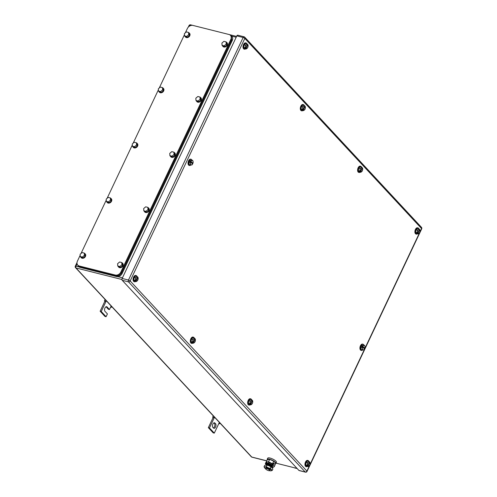 <?xml version="1.0" encoding="UTF-8"?>
<svg xmlns="http://www.w3.org/2000/svg" width="497" height="497" viewBox="0 0 497 497"><rect width="100%" height="100%" fill="white"/><g stroke="black" fill="none" stroke-linecap="round" stroke-linejoin="round"><path stroke-width="0.75" d="M104.78 301.207L104.469 300.704L105.954 301.555L104.78 301.207M105.066 299.442L104.469 300.704M110.601 307.177L111.44 307.301L110.794 306.761L111.154 305.997M105.991 300.443L105.681 301.101M106.315 300.791L101.251 311.507L106.091 316.719L107.408 313.93L104.985 311.327A2.522 1.392 -75.9 0 1 104.799 308.382A2.522 1.392 -75.9 0 1 106.638 306.686A2.522 1.392 -75.9 0 1 107.06 306.947L109.477 309.55L110.794 306.761M111.757 306.643L111.44 307.301M109.477 309.55L108.365 309.271L106.035 306.761M106.091 316.719L104.973 316.434L100.133 311.228L101.251 311.507M104.842 301.275L100.133 311.228M212.989 417.629L212.679 417.12L214.164 417.971L212.989 417.629M213.275 415.865L212.679 417.12M218.804 423.593L219.649 423.724L219.003 423.177L219.363 422.413M214.201 416.859L213.89 417.523M214.524 417.207L209.454 427.929L214.294 433.135L219.003 423.177M219.966 423.059L219.649 423.724M214.294 433.135L213.182 432.856L208.342 427.65L209.454 427.929M213.051 417.691L208.342 427.65M214.977 423.053A2.522 1.392 -75.9 0 0 214.555 422.792A2.522 1.392 -75.9 0 0 212.716 424.488A2.522 1.392 -75.9 0 0 212.902 427.432L213.486 428.054A2.522 1.392 -75.9 0 0 213.903 428.315A2.522 1.392 -75.9 0 0 215.748 426.619A2.522 1.392 -75.9 0 0 215.555 423.674L214.064 422.823M215.555 423.674L214.443 423.394A2.522 1.392 -75.9 0 1 214.779 425.83A2.522 1.392 -75.9 0 1 213.393 427.96M214.443 423.394L213.952 422.866M309.768 462.167L307.91 466.105A2.292 1.267 -75.9 0 0 309.059 465.875A2.292 1.267 -75.9 0 0 310.004 463.887L309.768 462.167A2.292 1.267 -75.9 0 1 309.985 462.732A2.292 1.267 -75.9 0 1 310.004 463.887L309.643 465.142L308.146 466.528L306.829 466.198L305.711 464.999L306.09 462.403L307.593 461.011L308.91 461.346L308.326 462.08A2.292 1.267 -75.9 0 1 309.482 461.856L308.91 461.346M306.09 462.403L307.413 462.738L307.382 464.074L307.028 465.329L305.711 464.999M307.413 462.738L308.326 462.08A2.292 1.267 -75.9 0 0 307.382 464.074A2.292 1.267 -75.9 0 0 307.401 465.229A2.292 1.267 -75.9 0 0 307.618 465.795L307.028 465.329M308.146 466.528L306.866 465.627L307.593 465.813M307.618 465.795L309.482 461.856M309.768 462.142L309.389 462.048M307.575 466.385A3.212 1.771 -75.9 0 1 306.425 466.72A3.212 1.771 -75.9 0 1 305.891 466.397A3.212 1.771 -75.9 0 1 305.649 462.645A3.212 1.771 -75.9 0 1 307.991 460.489A3.212 1.771 -75.9 0 1 308.525 460.818A3.212 1.771 -75.9 0 1 308.848 461.328M306.245 466.658A3.212 1.771 -75.9 0 1 306.053 466.627A3.212 1.771 -75.9 0 1 305.518 466.298A3.212 1.771 -75.9 0 1 305.276 462.552A3.212 1.771 -75.9 0 1 307.624 460.396A3.212 1.771 -75.9 0 1 307.805 460.464M137.874 277.233L136.016 281.165A2.292 1.267 -75.9 0 0 137.166 280.942A2.292 1.267 -75.9 0 0 138.11 278.947L137.874 277.233A2.292 1.267 -75.9 0 1 138.091 277.792A2.292 1.267 -75.9 0 1 138.11 278.947L137.166 280.942L136.253 281.594L134.929 281.265L133.817 280.06L134.196 277.469L135.7 276.077L137.017 276.407L136.433 277.146A2.292 1.267 -75.9 0 1 137.588 276.916L137.017 276.407M134.196 277.469L135.519 277.798L135.488 279.134L135.134 280.389L133.817 280.06M135.519 277.798L136.433 277.146A2.292 1.267 -75.9 0 0 135.488 279.134A2.292 1.267 -75.9 0 0 135.507 280.289A2.292 1.267 -75.9 0 0 135.724 280.855L135.134 280.389M136.253 281.594L134.973 280.693L135.7 280.873L137.588 276.916M137.874 277.202L137.495 277.109M135.681 281.451A3.212 1.771 -75.9 0 1 134.532 281.787A3.212 1.771 -75.9 0 1 133.997 281.457A3.212 1.771 -75.9 0 1 133.755 277.711A3.212 1.771 -75.9 0 1 136.097 275.555A3.212 1.771 -75.9 0 1 136.632 275.878A3.212 1.771 -75.9 0 1 136.955 276.394M134.352 281.718A3.212 1.771 -75.9 0 1 134.159 281.693A3.212 1.771 -75.9 0 1 133.625 281.364A3.212 1.771 -75.9 0 1 133.382 277.618A3.212 1.771 -75.9 0 1 135.731 275.462A3.212 1.771 -75.9 0 1 135.911 275.524M246.201 48.998L245.94 48.588A2.292 1.267 -75.9 0 0 247.115 48.346A2.292 1.267 -75.9 0 0 248.059 46.351L247.823 44.631A2.292 1.267 -75.9 0 1 248.04 45.196A2.292 1.267 -75.9 0 1 248.059 46.351L247.699 47.606L246.201 48.998L244.878 48.663L243.76 47.464L244.145 44.873L245.642 43.481L246.966 43.811L246.382 44.55A2.292 1.267 -75.9 0 1 247.531 44.32L246.966 43.811M244.145 44.873L245.462 45.202L245.437 46.538L245.083 47.793L243.76 47.464M245.462 45.202L246.382 44.55A2.292 1.267 -75.9 0 0 245.437 46.538A2.292 1.267 -75.9 0 0 245.456 47.693A2.292 1.267 -75.9 0 0 245.673 48.259L245.083 47.793M247.823 44.631L245.959 48.569L244.922 48.097L245.648 48.277M245.673 48.259L247.531 44.32M247.823 44.606L247.444 44.513M245.63 48.855A3.212 1.771 -75.9 0 1 244.481 49.191A3.212 1.771 -75.9 0 1 243.946 48.861A3.212 1.771 -75.9 0 1 243.704 45.115A3.212 1.771 -75.9 0 1 246.046 42.959A3.212 1.771 -75.9 0 1 246.58 43.282A3.212 1.771 -75.9 0 1 246.903 43.798M244.3 49.122A3.212 1.771 -75.9 0 1 244.108 49.097A3.212 1.771 -75.9 0 1 243.573 48.768A3.212 1.771 -75.9 0 1 243.331 45.022A3.212 1.771 -75.9 0 1 245.673 42.866A3.212 1.771 -75.9 0 1 245.853 42.928M419.716 229.571L417.859 233.509A2.292 1.267 -75.9 0 0 419.008 233.279A2.292 1.267 -75.9 0 0 419.953 231.291L419.716 229.571A2.292 1.267 -75.9 0 1 419.934 230.136A2.292 1.267 -75.9 0 1 419.953 231.291L419.592 232.546L418.095 233.932L416.772 233.602L415.654 232.397L416.039 229.807L417.542 228.415L418.859 228.75L418.275 229.484A2.292 1.267 -75.9 0 1 419.425 229.26L418.859 228.75M416.039 229.807L417.356 230.142L417.331 231.478L416.977 232.733L415.654 232.397M417.356 230.142L418.275 229.484A2.292 1.267 -75.9 0 0 417.331 231.478A2.292 1.267 -75.9 0 0 417.35 232.633A2.292 1.267 -75.9 0 0 417.567 233.199L416.977 232.733M418.095 233.932L416.815 233.031L417.542 233.217M417.567 233.199L419.425 229.26M419.716 229.546L419.338 229.452M417.523 233.789A3.212 1.771 -75.9 0 1 416.374 234.124A3.212 1.771 -75.9 0 1 415.84 233.795A3.212 1.771 -75.9 0 1 415.598 230.049A3.212 1.771 -75.9 0 1 417.94 227.893A3.212 1.771 -75.9 0 1 418.474 228.222A3.212 1.771 -75.9 0 1 418.797 228.732M416.194 234.062A3.212 1.771 -75.9 0 1 416.001 234.031A3.212 1.771 -75.9 0 1 415.467 233.702A3.212 1.771 -75.9 0 1 415.225 229.956A3.212 1.771 -75.9 0 1 417.567 227.8A3.212 1.771 -75.9 0 1 417.753 227.862M194.762 338.718L195.141 338.817L193.277 342.781A2.292 1.267 -75.9 0 0 194.433 342.551A2.292 1.267 -75.9 0 0 195.377 340.557L195.141 338.817A2.292 1.267 -75.9 0 1 195.358 339.408A2.292 1.267 -75.9 0 1 195.377 340.557L194.433 342.551L193.519 343.203L192.196 342.874L191.078 341.669L191.463 339.078L192.96 337.687L194.284 338.022L193.7 338.755A2.292 1.267 -75.9 0 1 194.849 338.532L194.284 338.022M191.463 339.078L192.78 339.408L192.755 340.749L192.401 342.004L191.078 341.669M192.78 339.408L193.7 338.755A2.292 1.267 -75.9 0 0 192.755 340.749A2.292 1.267 -75.9 0 0 192.774 341.905A2.292 1.267 -75.9 0 0 192.991 342.464L192.401 342.004M193.519 343.203L192.24 342.303L192.966 342.489M192.991 342.464L194.849 338.532M192.948 343.06A3.212 1.771 -75.9 0 1 191.799 343.396A3.212 1.771 -75.9 0 1 191.264 343.067A3.212 1.771 -75.9 0 1 191.022 339.321A3.212 1.771 -75.9 0 1 193.364 337.165A3.212 1.771 -75.9 0 1 193.898 337.494A3.212 1.771 -75.9 0 1 194.221 338.003M191.618 343.334A3.212 1.771 -75.9 0 1 191.426 343.303A3.212 1.771 -75.9 0 1 190.891 342.973A3.212 1.771 -75.9 0 1 190.649 339.227A3.212 1.771 -75.9 0 1 192.991 337.072A3.212 1.771 -75.9 0 1 193.171 337.134M304.742 106.159L305.121 106.252L303.263 110.216A2.292 1.267 -75.9 0 0 304.412 109.992A2.292 1.267 -75.9 0 0 305.357 107.998L305.121 106.252A2.292 1.267 -75.9 0 1 305.338 106.843A2.292 1.267 -75.9 0 1 305.357 107.998L304.996 109.253L303.499 110.645L302.176 110.309L301.058 109.11L301.443 106.513L302.946 105.128L304.263 105.457L303.679 106.196A2.292 1.267 -75.9 0 1 304.829 105.967L304.263 105.457M301.443 106.513L302.76 106.849L302.735 108.184L302.381 109.439L301.058 109.11M302.76 106.849L303.679 106.196A2.292 1.267 -75.9 0 0 302.735 108.184A2.292 1.267 -75.9 0 0 302.754 109.34A2.292 1.267 -75.9 0 0 302.971 109.905L302.381 109.439M303.499 110.645L302.219 109.738L302.946 109.924M304.829 105.967L302.971 109.905M302.928 110.502A3.212 1.771 -75.9 0 1 301.778 110.837A3.212 1.771 -75.9 0 1 301.244 110.508A3.212 1.771 -75.9 0 1 301.002 106.762A3.212 1.771 -75.9 0 1 303.344 104.6A3.212 1.771 -75.9 0 1 303.878 104.929A3.212 1.771 -75.9 0 1 304.201 105.445M301.598 110.769A3.212 1.771 -75.9 0 1 301.406 110.744A3.212 1.771 -75.9 0 1 300.871 110.415A3.212 1.771 -75.9 0 1 300.629 106.669A3.212 1.771 -75.9 0 1 302.971 104.507A3.212 1.771 -75.9 0 1 303.158 104.575M364.593 345.347L364.003 345.434A2.292 1.267 -75.9 0 1 364.966 346.484L364.593 345.347L361.766 345.111L360.673 347.403L361.089 349.602L363.922 349.838L364.475 349.024A2.292 1.267 -75.9 0 1 364.059 349.553A2.292 1.267 -75.9 0 1 363.332 349.925A2.292 1.267 -75.9 0 1 362.369 348.875L361.99 347.738L360.673 347.403M362.86 346.347L363.083 345.44L364.003 345.434A2.292 1.267 -75.9 0 0 363.276 345.806A2.292 1.267 -75.9 0 0 362.86 346.347L364.761 348.422A2.292 1.267 -75.9 0 0 364.966 346.484L364.761 348.428L363.941 348.434M362.412 349.931L362.369 348.875A2.292 1.267 -75.9 0 1 362.574 346.943L361.99 347.738M363.083 345.44L361.766 345.111M364.481 349.018L362.574 346.943L361.822 346.744L362.102 346.148L364.034 348.248M362.835 346.328L362.102 346.148M362.723 349.938A3.212 1.771 -75.9 0 1 361.4 350.422A3.212 1.771 -75.9 0 1 360.834 345.837A3.212 1.771 -75.9 0 1 362.965 344.191A3.212 1.771 -75.9 0 1 363.879 345.166M361.22 350.36A3.212 1.771 -75.9 0 1 361.027 350.329A3.212 1.771 -75.9 0 1 360.462 345.744A3.212 1.771 -75.9 0 1 362.593 344.098A3.212 1.771 -75.9 0 1 362.779 344.166M192.699 160.407L192.109 160.5A2.292 1.267 -75.9 0 1 193.072 161.55L192.699 160.407L189.873 160.177L188.779 162.469L189.195 164.662L192.028 164.898L192.587 164.078A2.292 1.267 -75.9 0 1 192.165 164.619A2.292 1.267 -75.9 0 1 191.438 164.992A2.292 1.267 -75.9 0 1 190.475 163.942L190.096 162.799L188.779 162.469M190.96 161.407L191.19 160.506L192.109 160.5A2.292 1.267 -75.9 0 0 191.382 160.873A2.292 1.267 -75.9 0 0 190.96 161.407L192.867 163.482A2.292 1.267 -75.9 0 0 193.072 161.55L192.867 163.494L192.047 163.494M190.519 164.998L190.475 163.942A2.292 1.267 -75.9 0 1 190.68 162.003L190.096 162.799M191.19 160.506L189.873 160.177M192.587 164.078L190.68 162.003M190.655 161.991L189.929 161.805L190.208 161.208L192.134 163.308M190.941 161.395L190.208 161.208M190.829 165.004A3.212 1.771 -75.9 0 1 189.506 165.489A3.212 1.771 -75.9 0 1 188.941 160.904A3.212 1.771 -75.9 0 1 191.072 159.257A3.212 1.771 -75.9 0 1 191.985 160.227M189.326 165.42A3.212 1.771 -75.9 0 1 189.133 165.395A3.212 1.771 -75.9 0 1 188.568 160.811A3.212 1.771 -75.9 0 1 190.699 159.164A3.212 1.771 -75.9 0 1 190.885 159.226M252.47 400.52L250.612 404.459A2.292 1.267 -75.9 0 0 251.762 404.229A2.292 1.267 -75.9 0 0 252.706 402.241L252.47 400.52A2.292 1.267 -75.9 0 1 252.687 401.085A2.292 1.267 -75.9 0 1 252.706 402.241L252.346 403.496L250.848 404.887L249.531 404.552L248.413 403.353L248.792 400.756L250.295 399.371L251.612 399.7L251.028 400.439A2.292 1.267 -75.9 0 1 252.184 400.209L251.612 399.7M248.792 400.756L250.115 401.091L250.084 402.427L249.73 403.682L248.413 403.353M250.115 401.091L251.028 400.439A2.292 1.267 -75.9 0 0 250.084 402.427A2.292 1.267 -75.9 0 0 250.103 403.583A2.292 1.267 -75.9 0 0 250.32 404.148L249.73 403.682M250.848 404.887L249.569 403.98L250.295 404.167M250.32 404.148L252.184 400.209M252.47 400.495L252.091 400.402M250.277 404.744A3.212 1.771 -75.9 0 1 249.127 405.08A3.212 1.771 -75.9 0 1 248.593 404.751A3.212 1.771 -75.9 0 1 248.351 400.998A3.212 1.771 -75.9 0 1 250.693 398.842A3.212 1.771 -75.9 0 1 251.227 399.172A3.212 1.771 -75.9 0 1 251.55 399.687M248.947 405.012A3.212 1.771 -75.9 0 1 248.755 404.98A3.212 1.771 -75.9 0 1 248.22 404.657A3.212 1.771 -75.9 0 1 247.978 400.905A3.212 1.771 -75.9 0 1 250.326 398.749A3.212 1.771 -75.9 0 1 250.507 398.818M362.419 167.924L360.561 171.863A2.292 1.267 -75.9 0 0 361.71 171.633A2.292 1.267 -75.9 0 0 362.655 169.645L362.419 167.924A2.292 1.267 -75.9 0 1 362.636 168.489A2.292 1.267 -75.9 0 1 362.655 169.645L362.294 170.9L360.797 172.291L359.474 171.956L358.356 170.757L358.741 168.16L360.244 166.775L361.561 167.104L360.977 167.843A2.292 1.267 -75.9 0 1 362.127 167.613L361.561 167.104M358.741 168.16L360.058 168.495L360.033 169.831L359.679 171.086L358.356 170.757M360.058 168.495L360.977 167.843A2.292 1.267 -75.9 0 0 360.033 169.831A2.292 1.267 -75.9 0 0 360.052 170.987A2.292 1.267 -75.9 0 0 360.269 171.552L359.679 171.086M360.797 172.291L359.517 171.384L360.244 171.571M360.269 171.552L362.127 167.613M362.419 167.899L362.04 167.806M360.226 172.148A3.212 1.771 -75.9 0 1 359.076 172.478A3.212 1.771 -75.9 0 1 358.542 172.155A3.212 1.771 -75.9 0 1 358.3 168.402A3.212 1.771 -75.9 0 1 360.642 166.246A3.212 1.771 -75.9 0 1 361.176 166.576A3.212 1.771 -75.9 0 1 361.499 167.085M358.896 172.416A3.212 1.771 -75.9 0 1 358.704 172.384A3.212 1.771 -75.9 0 1 358.169 172.061A3.212 1.771 -75.9 0 1 357.927 168.309A3.212 1.771 -75.9 0 1 360.269 166.153A3.212 1.771 -75.9 0 1 360.455 166.222M421.456 227.322A1.379 1.081 -42.9 0 1 421.555 228.539L306.904 471.094L130.171 280.954A1.379 1.081 137.1 0 1 128.493 281.867L305.226 472.007A1.379 0.758 104.1 0 0 305.456 472.15L299.144 470.56A1.379 0.758 104.1 0 1 298.914 470.423L122.181 280.277A1.379 0.758 104.1 0 1 122.163 278.457L236.82 35.902L243.132 37.492A1.379 0.385 25.3 0 1 244.822 38.399A1.379 1.081 -42.9 0 0 244.723 37.182A1.379 1.379 0 0 0 244.046 36.784A1.379 0.758 104.1 0 0 243.132 37.492L128.475 280.047A1.379 0.385 25.3 0 1 130.171 280.954L244.822 38.399L421.555 228.539A1.379 0.385 25.3 0 1 421.692 228.85A1.379 1.379 0 0 0 421.456 227.322L244.723 37.182M237.964 35.337A1.379 0.758 104.1 0 0 237.734 35.194A1.379 0.758 104.1 0 0 236.82 35.902M294.845 467.969A4.591 3.603 137.1 0 1 294.528 467.907L297.181 468.553M258.21 458.75A4.591 3.603 137.1 0 0 258.515 458.843L266.79 460.924M78.358 265.746L77.787 265.137A4.591 3.603 -42.9 0 1 77.439 261.08L80.179 255.278M81.017 253.501L106.252 200.117M107.097 198.34L132.326 144.956M133.171 143.179L158.406 89.795M159.245 88.012L184.48 34.628M185.319 32.852L187.388 28.478A4.591 3.603 -42.9 0 1 192.979 25.434L228.993 34.492A4.591 3.603 -42.9 0 1 230.471 35.349A4.591 3.603 -42.9 0 1 230.819 39.406L120.87 272.002A4.591 3.603 -42.9 0 1 115.279 275.052L79.265 265.994A4.591 3.603 -42.9 0 1 77.787 265.137M230.819 39.406L231.397 40.033L231.049 35.97L230.471 35.349M231.397 40.033L121.454 272.629L120.87 272.002M78.371 265.758L79.849 266.616L115.857 275.68C118.224 276.009 120.088 274.99 121.454 272.629M198.11 101.015L200.123 99.294L199.993 97.033L197.849 96.493L195.837 98.213L195.967 100.475L196.744 101.307L198.887 101.848L198.11 101.015L195.967 100.475M199.993 97.033L200.769 97.866L200.9 100.127L198.887 101.848M200.123 99.294L200.9 100.127M200.291 97.35A2.752 2.162 137.1 0 1 200.776 97.71A2.752 2.162 137.1 0 1 200.658 100.692A2.752 2.162 137.1 0 1 197.626 101.978A2.752 2.162 137.1 0 1 196.737 101.463A2.752 2.162 137.1 0 1 196.408 100.953M200.869 97.822A2.752 2.162 137.1 0 1 200.968 97.921A2.752 2.162 137.1 0 1 200.85 100.897A2.752 2.162 137.1 0 1 197.818 102.183A2.752 2.162 137.1 0 1 196.93 101.674A2.752 2.162 137.1 0 1 196.843 101.562M224.19 45.854L226.203 44.134L226.073 41.872L223.93 41.332L221.917 43.053L222.047 45.314L222.818 46.146L224.961 46.687L224.19 45.854L222.047 45.314M226.073 41.872L226.843 42.705L226.974 44.966L224.961 46.687M226.203 44.134L226.974 44.966M226.365 42.189A2.752 2.162 137.1 0 1 226.849 42.549A2.752 2.162 137.1 0 1 226.731 45.531A2.752 2.162 137.1 0 1 223.7 46.817A2.752 2.162 137.1 0 1 222.818 46.302A2.752 2.162 137.1 0 1 222.488 45.792M226.943 42.661A2.752 2.162 137.1 0 1 227.042 42.761A2.752 2.162 137.1 0 1 226.93 45.736A2.752 2.162 137.1 0 1 223.898 47.022A2.752 2.162 137.1 0 1 223.01 46.507A2.752 2.162 137.1 0 1 222.917 46.401M186.692 36.424L188.705 34.703L188.574 32.442L186.431 31.901L184.418 33.622L184.549 35.883L185.325 36.716L187.468 37.256L186.692 36.424L184.549 35.883M188.574 32.442L189.351 33.274L189.481 35.535L187.468 37.256M188.705 34.703L189.481 35.535M188.866 32.752A2.752 2.162 137.1 0 1 189.357 33.119A2.752 2.162 137.1 0 1 189.239 36.095A2.752 2.162 137.1 0 1 186.207 37.381A2.752 2.162 137.1 0 1 185.319 36.871A2.752 2.162 137.1 0 1 184.99 36.356M189.45 33.224A2.752 2.162 137.1 0 1 189.55 33.33A2.752 2.162 137.1 0 1 189.432 36.306A2.752 2.162 137.1 0 1 186.4 37.592A2.752 2.162 137.1 0 1 185.511 37.076A2.752 2.162 137.1 0 1 185.424 36.971M160.618 91.585L162.631 89.864L162.5 87.602L160.357 87.062L158.344 88.783L158.475 91.044L159.251 91.877L161.395 92.417L160.618 91.585L158.475 91.044M162.5 87.602L163.277 88.435L163.407 90.696L161.395 92.417M162.631 89.864L163.407 90.696M162.792 87.913A2.752 2.162 137.1 0 1 163.283 88.28A2.752 2.162 137.1 0 1 163.165 91.255A2.752 2.162 137.1 0 1 160.133 92.548A2.752 2.162 137.1 0 1 159.245 92.032A2.752 2.162 137.1 0 1 158.916 91.516M163.37 88.391A2.752 2.162 137.1 0 1 163.476 88.491A2.752 2.162 137.1 0 1 163.358 91.467A2.752 2.162 137.1 0 1 160.326 92.753A2.752 2.162 137.1 0 1 159.438 92.237A2.752 2.162 137.1 0 1 159.344 92.131M134.544 146.745L136.557 145.025L136.426 142.763L134.283 142.223L132.27 143.944L132.401 146.205L133.177 147.037L135.321 147.578L134.544 146.745L132.401 146.205M136.426 142.763L137.203 143.596L137.334 145.857L135.321 147.578M136.557 145.025L137.334 145.857M136.718 143.08A2.752 2.162 137.1 0 1 137.203 143.44A2.752 2.162 137.1 0 1 137.091 146.422A2.752 2.162 137.1 0 1 134.06 147.708A2.752 2.162 137.1 0 1 133.171 147.193A2.752 2.162 137.1 0 1 132.842 146.683M137.296 143.552A2.752 2.162 137.1 0 1 137.402 143.652A2.752 2.162 137.1 0 1 137.284 146.627A2.752 2.162 137.1 0 1 134.252 147.913A2.752 2.162 137.1 0 1 133.364 147.404A2.752 2.162 137.1 0 1 133.271 147.292M172.037 156.176L174.049 154.455L173.919 152.194L171.776 151.653L169.763 153.38L169.893 155.642L170.67 156.474L172.813 157.009L172.037 156.176L169.893 155.642M173.919 152.194L174.695 153.026L174.826 155.288L172.813 157.009M174.049 154.455L174.826 155.288M174.211 152.511A2.752 2.162 137.1 0 1 174.702 152.877A2.752 2.162 137.1 0 1 174.584 155.853A2.752 2.162 137.1 0 1 171.552 157.139A2.752 2.162 137.1 0 1 170.664 156.623A2.752 2.162 137.1 0 1 170.334 156.114M174.795 152.983A2.752 2.162 137.1 0 1 174.894 153.082A2.752 2.162 137.1 0 1 174.776 156.064A2.752 2.162 137.1 0 1 171.745 157.35A2.752 2.162 137.1 0 1 170.856 156.835A2.752 2.162 137.1 0 1 170.763 156.723M108.47 201.906L110.483 200.185L110.353 197.924L108.209 197.384L106.196 199.111L106.327 201.366L107.097 202.204L109.241 202.739L108.47 201.906L106.327 201.366M110.353 197.924L111.129 198.757L111.26 201.018L109.241 202.739M110.483 200.185L111.26 201.018M110.645 198.241A2.752 2.162 137.1 0 1 111.129 198.607A2.752 2.162 137.1 0 1 111.017 201.583A2.752 2.162 137.1 0 1 107.986 202.869A2.752 2.162 137.1 0 1 107.097 202.354A2.752 2.162 137.1 0 1 106.768 201.844M111.222 198.713A2.752 2.162 137.1 0 1 111.322 198.812A2.752 2.162 137.1 0 1 111.21 201.788A2.752 2.162 137.1 0 1 108.178 203.08A2.752 2.162 137.1 0 1 107.29 202.565A2.752 2.162 137.1 0 1 107.197 202.453M145.963 211.343L147.976 209.616L147.845 207.355L145.702 206.82L143.689 208.541L143.819 210.803L144.596 211.635L146.739 212.176L145.963 211.343L143.819 210.803M147.845 207.355L148.622 208.193L148.752 210.448L146.739 212.176M147.976 209.616L148.752 210.448M148.137 207.671A2.752 2.162 137.1 0 1 148.622 208.038A2.752 2.162 137.1 0 1 148.51 211.014A2.752 2.162 137.1 0 1 145.478 212.3A2.752 2.162 137.1 0 1 144.59 211.79A2.752 2.162 137.1 0 1 144.26 211.275M148.715 208.144A2.752 2.162 137.1 0 1 148.82 208.243A2.752 2.162 137.1 0 1 148.702 211.225A2.752 2.162 137.1 0 1 145.671 212.511A2.752 2.162 137.1 0 1 144.782 211.995A2.752 2.162 137.1 0 1 144.689 211.89M119.889 266.504L121.902 264.783L121.771 262.522L119.628 261.981L117.615 263.702L117.746 265.963L118.522 266.796L120.665 267.336L119.889 266.504L117.746 265.963M121.771 262.522L122.548 263.354L122.678 265.615L120.665 267.336M121.902 264.783L122.678 265.615M122.063 262.832A2.752 2.162 137.1 0 1 122.548 263.199A2.752 2.162 137.1 0 1 122.436 266.175A2.752 2.162 137.1 0 1 119.404 267.467A2.752 2.162 137.1 0 1 118.516 266.951A2.752 2.162 137.1 0 1 118.187 266.435M122.641 263.304A2.752 2.162 137.1 0 1 122.74 263.41A2.752 2.162 137.1 0 1 122.629 266.386A2.752 2.162 137.1 0 1 119.597 267.672A2.752 2.162 137.1 0 1 118.708 267.156A2.752 2.162 137.1 0 1 118.615 267.051M82.396 257.067L84.409 255.346L84.279 253.085L82.135 252.551L80.123 254.271L80.253 256.533L81.023 257.365L83.167 257.906L82.396 257.067L80.253 256.533M84.279 253.085L85.049 253.917L85.18 256.179L83.167 257.906M84.409 255.346L85.18 256.179M84.571 253.402A2.752 2.162 137.1 0 1 85.055 253.768A2.752 2.162 137.1 0 1 84.944 256.744A2.752 2.162 137.1 0 1 81.912 258.03A2.752 2.162 137.1 0 1 81.023 257.514A2.752 2.162 137.1 0 1 80.694 257.005M85.149 253.874A2.752 2.162 137.1 0 1 85.248 253.973A2.752 2.162 137.1 0 1 85.136 256.955A2.752 2.162 137.1 0 1 82.104 258.241A2.752 2.162 137.1 0 1 81.216 257.726A2.752 2.162 137.1 0 1 81.123 257.62M231.341 35.834L231.913 36.443A4.591 3.603 -42.9 0 1 232.261 40.505L122.125 273.499A4.591 3.603 -42.9 0 1 116.528 276.549L80.147 267.398L79.57 266.771L115.95 275.922C118.317 276.257 120.181 275.239 121.541 272.872L231.683 39.878L231.329 35.821L230.148 35.051M77.383 264.578L78.669 266.541A4.591 3.603 -42.9 0 0 80.147 267.398M78.091 265.914L79.57 266.771M266.684 468.559A2.292 0.646 25.3 0 1 268.852 469.535A2.292 0.646 25.3 0 1 269.728 470.584A2.292 0.646 25.3 0 1 268.622 470.64A2.292 0.646 25.3 0 1 266.454 469.665A2.292 0.646 25.3 0 1 265.578 468.621A2.292 0.646 25.3 0 1 266.684 468.559M265.578 468.621L265.907 467.925A2.292 0.646 25.3 0 1 267.013 467.87A2.292 0.646 25.3 0 1 269.181 468.845A2.292 0.646 25.3 0 1 270.057 469.889L269.728 470.584M268.113 463.26L268.305 462.844A2.292 0.646 25.3 0 1 269.417 462.788A2.292 0.646 25.3 0 1 271.586 463.763A2.292 0.646 25.3 0 1 272.455 464.807L272.313 465.124M272.977 464.018L268.486 461.781L266.28 462.011L267.299 463.111M275.015 464.533L275.636 463.21L273.735 461.166L272.586 463.602M273.735 461.166L269.629 459.352L268.486 461.781M269.629 459.352L267.423 459.582L266.28 462.011M267.262 459.924A4.821 1.354 25.3 0 1 267.175 459.34A4.821 1.354 25.3 0 1 269.498 459.209A4.821 1.354 25.3 0 1 274.052 461.259A4.821 1.354 25.3 0 1 275.891 463.459A4.821 1.354 25.3 0 1 275.375 463.763M267.175 459.34L267.721 458.184A4.821 1.354 25.3 0 1 270.045 458.054A4.821 1.354 25.3 0 1 274.599 460.104A4.821 1.354 25.3 0 1 276.438 462.303L275.891 463.459M264.019 466.789L264.976 466.981A3.901 1.1 -154.7 0 0 264.702 467.975A3.901 1.1 -154.7 0 0 264.826 468.118L264.019 466.789L264.671 465.403L266.1 464.981A3.901 1.1 25.3 0 1 266.119 464.981A3.901 1.1 25.3 0 1 269.076 465.782A3.901 1.1 25.3 0 1 269.157 465.819A3.901 1.1 25.3 0 1 272.076 467.714A3.901 1.1 25.3 0 1 272.201 467.851A3.901 1.1 25.3 0 1 272.201 467.857L272.884 469.038L272.232 470.423L270.983 470.839A3.901 1.1 -154.7 0 0 271.138 469.702A3.901 1.1 -154.7 0 0 268.218 467.814A3.901 1.1 -154.7 0 0 268.132 467.77A3.901 1.1 -154.7 0 0 264.976 466.981L266.224 466.565L268.132 467.77L270.331 468.379L272.232 470.423M269.629 470.678A3.901 1.1 -154.7 0 0 270.784 470.852M264.826 468.118A3.901 1.1 -154.7 0 0 265.566 468.758M270.331 468.379L270.983 466.994L272.076 467.714M266.224 466.565L266.877 465.173L269.076 465.782L270.983 466.994M265.92 464.987L266.877 465.173M272.455 467.627A3.957 1.112 25.3 0 0 273.095 467.354A3.957 1.112 25.3 0 0 273.114 467.081A1.037 0.814 -42.9 0 0 274.375 466.391L275.176 464.701L273.915 463.353L273.362 463.21L271.853 465.726A1.037 0.814 -42.9 0 0 273.12 465.037L273.915 463.353M266.522 461.489L265.51 463.123A1.037 0.814 -42.9 0 0 265.92 464.235A3.957 1.112 25.3 0 1 265.938 463.968L266.218 463.372A3.957 1.112 25.3 0 1 268.132 463.266A3.957 1.112 25.3 0 1 272.139 465.13M265.938 463.968A3.957 1.112 25.3 0 1 267.846 463.863A3.957 1.112 25.3 0 1 271.853 465.726L273.114 467.081M266.529 462.285L266.112 463.595M267.541 464.471A2.435 0.683 25.3 0 1 268.492 464.552A2.435 0.683 25.3 0 1 271.691 466.434M265.852 464.993L266.175 464.577A3.491 0.982 25.3 0 1 271.07 465.987A3.491 0.982 25.3 0 1 272.474 467.559L272.356 468.062M272.331 468.025A3.628 1.019 -154.7 0 0 270.871 466.546A3.628 1.019 -154.7 0 0 265.895 464.993M107.06 306.947L106.147 306.717M77.078 263.783L75.973 266.125A1.379 0.385 25.3 0 0 75.308 266.162A1.379 1.379 0 0 0 75.544 267.684A1.379 1.081 -42.9 0 0 75.991 267.945L121.939 279.5M79.085 266.908L75.973 266.125A1.379 0.758 104.1 0 0 75.991 267.945L251.755 457.047L266.833 460.837M276.034 463.154L297.082 468.447M75.544 267.684L251.314 456.786A1.379 1.081 137.1 0 0 251.755 457.047A1.379 0.758 104.1 0 0 251.985 457.184L266.796 460.912M189.022 25.596A1.379 0.385 25.3 0 1 189.686 25.558A1.379 0.758 -75.9 0 1 190.606 24.85A1.379 1.379 0 0 0 189.022 25.596L188.301 27.118M189.394 26.186L189.686 25.558L190.276 25.707M231.59 36.101L236.181 37.256M117.783 276.643L122.467 277.817M305.456 472.15A1.379 1.379 0 0 0 307.034 471.404A1.379 0.385 25.3 0 0 306.904 471.094A1.379 1.081 137.1 0 1 305.226 472.007L298.914 470.423M244.275 36.921A1.379 0.758 104.1 0 0 244.046 36.784L237.734 35.194M122.163 278.457L128.475 280.047A1.379 0.758 104.1 0 0 128.493 281.867L122.181 280.277M79.849 266.616L79.265 265.994M115.279 275.052L115.857 275.68M122.125 273.499L121.541 272.872M116.528 276.549L115.95 275.922M232.261 40.505L231.683 39.878M274.375 466.391L273.12 465.037M75.308 266.162L77.01 262.559M190.606 24.85L192.662 25.366M229.297 34.585L236.578 36.418M251.314 456.786A1.379 1.379 0 0 0 251.985 457.184M307.991 460.489L307.624 460.396M306.425 466.72L306.053 466.627M136.097 275.555L135.731 275.462M134.532 281.787L134.159 281.693M246.046 42.959L245.673 42.866M244.481 49.191L244.108 49.097M417.94 227.893L417.567 227.8M416.374 234.124L416.001 234.031M193.364 337.165L192.991 337.072M191.799 343.396L191.426 343.303M303.344 104.6L302.971 104.507M301.778 110.837L301.406 110.744M361.4 350.422L361.027 350.329M362.965 344.191L362.593 344.098M189.506 165.489L189.133 165.395M191.072 159.257L190.699 159.164M250.693 398.842L250.326 398.749M249.127 405.08L248.755 404.98M360.642 166.246L360.269 166.153M359.076 172.478L358.704 172.384M307.034 471.404L421.692 228.85M266.137 464.633L265.591 464.043"/></g></svg>
